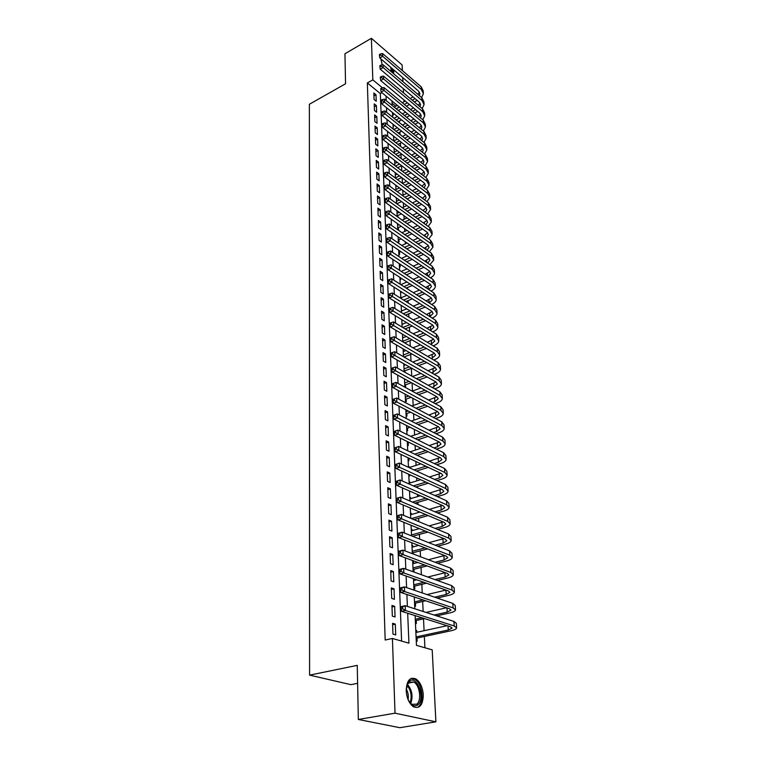 <?xml version="1.0" encoding="UTF-8"?>
<svg xmlns="http://www.w3.org/2000/svg" width="766" height="766" viewBox="0 0 766 766"><rect width="100%" height="100%" fill="white"/><g stroke="black" fill="none" stroke-linecap="round" stroke-linejoin="round"><path stroke-width="1.15" d="M406.21 690.779C406.65 680.553 409.906 676.608 415.986 678.963C420.208 682.046 422.64 687.332 423.282 694.819C422.928 705.199 419.624 709.163 413.362 706.721C409.178 703.542 406.784 698.228 406.21 690.779M382.186 64.89L380.989 58.982M385.279 55.87L389.166 59.221M393.983 70.079L393.59 73.718M357.607 683.349L350.905 684.651L309.588 675.133L309.368 104.262L345.552 83.772L344.949 53.754L371.376 38.3L402.102 64.938L402.399 70.616M402.753 77.586L402.964 81.694M403.328 88.664L403.538 92.906M403.902 99.886L403.998 101.801M424.919 647.758L424.364 636.479M424.086 630.696L423.512 618.842M423.158 611.488L422.669 601.463M422.257 592.961L421.846 584.343M421.377 574.72L421.022 567.462M420.505 556.758L420.218 550.831M419.644 539.072L419.423 534.429M418.801 521.656L418.638 518.266M418.36 512.511L418.303 511.391M417.977 504.507L417.872 502.324M417.585 496.579L417.489 494.51M417.154 487.607L417.106 486.611M416.828 480.866L416.685 477.888M416.072 465.374L415.89 461.496M415.335 450.102L415.105 445.352M414.607 435.031L414.339 429.439M413.889 420.161L413.573 413.755M413.171 405.501L412.826 398.301M412.472 391.033L412.089 383.057M411.744 376.068L411.371 368.36M411.016 361.035L410.7 354.447M410.298 346.213L410.04 340.717M409.59 331.601L409.379 327.168M408.891 317.181L408.728 313.792M408.201 302.972L408.087 300.588M407.522 288.945L407.455 287.556M406.564 269.067L406.535 268.502M405.951 256.361L405.884 255.04M405.338 243.827L405.243 241.759M404.735 231.437L404.601 228.651M404.151 219.21L403.979 215.715M403.558 207.126L403.356 202.942M402.983 195.186L402.744 190.341M402.409 183.313L402.14 177.904M401.805 170.875L401.556 165.762M401.212 158.591L401.001 154.378M400.618 146.469L400.455 143.127M400.043 134.49L399.919 132.011M399.469 122.675L399.392 121.018M398.904 110.993L398.866 110.16M415.115 615.605L416.455 645.345L432.196 649.846L435.902 721.831L395.026 713.175L392.412 638.461L408.929 643.191L407.675 613.26M395.026 713.175L358.335 719.475L399.823 727.7L435.902 721.831M392.585 623.294L392.968 634.124L395.716 634.928L395.313 624.118L392.585 623.294M391.953 605.466L392.326 616.132L395.055 616.975L394.672 606.327L391.953 605.466M391.33 587.895L391.704 598.399L394.413 599.29L394.03 588.795L391.33 587.895M390.717 570.584L391.081 580.934L393.772 581.863L393.398 571.532L390.717 570.584M390.114 553.531L390.478 563.738L393.15 564.695L392.776 554.517L390.114 553.531M389.521 536.727L389.875 546.78L392.527 547.776L392.163 537.751L389.521 536.727M388.937 520.162L389.291 530.072L391.924 531.106L391.56 521.225L388.937 520.162M388.362 503.837L388.707 513.603L391.321 514.675L390.966 504.928L388.362 503.837M387.788 487.75L388.132 497.373L390.737 498.484L390.382 488.871L387.788 487.75M387.232 471.885L387.567 481.374L390.153 482.513L389.808 473.043L387.232 471.885M386.677 456.249L387.012 465.604L389.578 466.772L389.233 457.436L386.677 456.249M386.131 440.823L386.457 450.054L389.013 451.251L388.678 442.049L386.131 440.823M385.595 425.618L385.92 434.715L388.448 435.95L388.123 426.863L385.595 425.618M385.068 410.624L385.384 419.596L387.902 420.86L387.577 411.897L385.068 410.624M384.542 395.83L384.858 404.678L387.357 405.97L387.031 397.133L384.542 395.83M384.025 381.238L384.331 389.971L386.82 391.282L386.504 382.569L384.025 381.238M383.517 366.837L383.823 375.455L386.294 376.795L385.978 368.197L383.517 366.837M383.019 352.638L383.316 361.14L385.777 362.51L385.461 354.026L383.019 352.638M382.521 338.629L382.818 347.017L385.26 348.406L384.953 340.037L382.521 338.629M382.033 324.803L382.32 333.076L384.752 334.493L384.446 326.23L382.033 324.803M381.545 311.159L381.841 319.317L384.245 320.762L383.948 312.614L381.545 311.159M381.075 297.687L381.363 305.749L383.756 307.214L383.46 299.171L381.075 297.687M380.606 284.397L380.884 292.353L383.268 293.838L382.981 285.9L380.606 284.397M380.137 271.279L380.415 279.13L382.789 280.634L382.502 272.801L380.137 271.279M379.677 258.324L379.955 266.08L382.311 267.602L382.023 259.865L379.677 258.324M379.227 245.532L379.505 253.192L381.841 254.743L381.564 247.092L379.227 245.532M378.787 232.912L379.055 240.467L381.372 242.037L381.104 234.492L378.787 232.912M378.347 220.445L378.605 227.904L380.922 229.494L380.645 222.044L378.347 220.445M377.906 208.132L378.165 215.495L380.472 217.104L380.195 209.75L377.906 208.132M377.475 195.972L377.734 203.249L380.022 204.876L379.754 197.609L377.475 195.972M377.054 183.964L377.303 191.155L379.582 192.793L379.323 185.611L377.054 183.964M376.633 172.101L376.882 179.206L379.141 180.862L378.883 173.767L376.633 172.101M376.221 160.381L376.47 167.4L378.71 169.066L378.461 162.066L376.221 160.381M375.809 148.805L376.058 155.737L378.289 157.423L378.04 150.509L375.809 148.805M375.407 137.373L375.646 144.219L377.868 145.923L377.619 139.086L375.407 137.373M375.005 126.074L375.244 132.834L377.456 134.557L377.207 127.798L375.005 126.074M374.612 114.91L374.852 121.593L377.044 123.326L376.805 116.652L374.612 114.91M374.22 103.879L374.459 110.486L376.642 112.229L376.403 105.631L374.22 103.879M392.575 114.479L393.293 115.053L393.207 113.167M393.063 125.346L393.791 125.921L393.734 124.829M393.561 136.338L394.279 136.702M397.334 204.12L397.305 203.574M397.927 217.113L397.851 215.495M397.736 229.158L398.492 229.695L398.397 227.559M398.282 241.414L399.048 241.932L398.952 239.777M398.847 253.814L399.613 254.331L399.507 252.148M399.412 266.367L400.178 266.874L400.082 264.672M399.976 279.083L400.752 279.59L400.675 277.905M400.561 291.961L401.336 292.459L401.307 291.789M402.016 324.324L402.772 324.066M402.619 337.758L403.385 337.576M403.232 351.374L404.008 351.259M403.854 365.162L404.64 365.114M404.955 372.276L404.888 370.782M404.831 386.878L405.645 387.318L405.53 384.838M405.473 401.164L406.286 401.595L406.171 399.086M406.124 415.641L406.947 416.062L406.832 413.516M406.784 430.31L407.608 430.731L407.493 428.146M407.455 445.19L408.288 445.592L408.163 442.978M408.134 460.261L408.967 460.663L408.853 458.164M408.431 467.001L409.245 466.743L409.283 467.528M408.814 475.552L409.657 475.935L409.599 474.642M409.121 482.35L409.944 482.101L409.982 482.973M409.513 491.044L410.365 491.37M409.829 497.919L410.643 497.68L410.691 498.628M410.538 513.708L411.361 513.469L411.409 514.513M411.256 529.718L412.089 529.488L412.137 530.618M411.984 545.957L412.826 545.727L412.884 546.962M413.2 554L413.142 552.707M412.73 562.426L413.573 562.206L413.63 563.537M414.023 572.068L413.899 569.282M413.477 579.134L414.329 578.924L414.396 580.35M413.908 588.767L414.789 589.073L414.655 586.105M414.684 605.887L415.565 606.174L415.431 603.168M415.459 623.256L416.359 623.534L416.216 620.479M395.754 106.225L392.068 103.199M399.909 277.397L400.216 284.234L400.857 284.626L406.995 282.012M400.79 297.16L401.499 297.601M401.384 310.259L402.16 310.737M401.978 323.539L402.772 324.018M402.581 336.983L403.385 337.461M403.194 350.608L403.998 351.077M403.816 364.415L404.62 364.865M408.402 466.35L409.245 466.743M409.092 481.718L409.944 482.101M409.8 497.306L410.643 497.68M410.509 513.115L411.361 513.469M411.227 529.143L412.089 529.488M411.964 545.392L412.826 545.727M412.702 561.89L413.573 562.206M415.775 630.284L416.675 630.552L416.752 632.295M416.254 640.893L417.154 641.152L417.01 638.049M401.604 641.094L380.329 93.576L367.345 82.929L385.174 640.031L392.412 638.461M373.837 92.973L374.067 99.503L376.24 101.256L376.001 94.745L373.837 92.973M358.335 719.475L357.253 665.357L309.588 675.133M367.345 82.929L372.831 79.865L371.376 38.3M382.454 87.831L372.831 79.865M407.388 606.404L406.89 594.493M406.602 587.608L406.114 576.022M405.827 569.119L405.358 557.849M405.07 550.917L404.611 539.944M404.314 533.002L403.874 522.326M403.577 515.365L403.146 504.966M402.849 497.986L402.428 487.875M402.131 480.885L401.719 471.042M401.432 464.033L401.03 454.458M400.733 447.44L400.34 438.123M400.053 431.095L399.67 422.028M399.373 414.981L399 406.162M398.713 399.115L398.349 390.536M398.052 383.469L397.707 375.12M397.41 368.053L397.066 359.934M396.769 352.867L396.443 344.968M396.146 337.883L395.821 330.203M395.524 323.118L395.218 315.649M394.921 308.564L394.614 301.297M394.318 294.211L394.021 287.145M393.724 280.05L393.437 273.184M393.14 266.089L392.862 259.415M392.565 252.32L392.288 245.829M391.991 238.733L391.732 232.424M391.436 225.328L391.177 219.2M390.88 212.105L390.631 206.15M390.334 199.064L390.085 193.281M389.789 186.186L389.559 180.565M389.262 173.48L389.032 168.022M388.735 160.937L388.515 155.642M388.218 148.566L387.998 143.424M387.701 136.348L387.491 131.35M387.203 124.284L386.993 119.439M386.696 112.372L386.504 107.68M386.208 100.614L386.016 96.056M391.972 100.949L392.173 105.497M392.489 112.525L392.699 117.208M393.015 124.255L393.236 129.081M393.552 136.128L393.772 141.097M394.088 148.154L394.318 153.277M394.643 160.333L394.873 165.609M395.199 172.666L395.438 178.105M395.754 185.161L396.012 190.763M396.328 197.82L396.587 203.584M396.903 210.65L397.171 216.577M397.487 223.643L397.765 229.743M398.081 236.809L398.358 243.09M398.684 250.156L398.971 256.62M399.287 263.686L399.584 270.331M400.532 291.291L400.848 298.328M401.164 305.385L401.489 312.614M401.805 319.671L402.14 327.111M402.456 334.158L402.801 341.799M403.117 348.846L403.471 356.707M403.787 363.745L404.151 371.826M404.467 378.854L404.841 387.165M405.157 394.184L405.54 402.725M405.856 409.733L406.248 418.514M406.564 425.513L406.976 434.533M407.292 441.522L407.704 450.791M408.019 457.771L408.45 467.298M408.757 474.259L409.197 484.045M409.513 490.996L409.963 501.05M410.279 507.992L410.739 518.323M411.055 525.246L411.534 535.855M411.84 542.759L412.328 553.665M412.644 560.549L413.142 571.752M413.458 578.617L413.975 590.126M414.282 596.963L414.808 608.798M380.329 93.576L381.928 92.696M373.942 95.874L376.001 94.745M415.804 630.744L416.675 630.552M374.325 106.752L376.403 105.631M374.718 117.773L376.805 116.652M375.11 128.908L377.207 127.798M375.503 140.188L377.619 139.086M375.905 151.601L378.04 150.509M376.317 163.148L378.461 162.066M376.728 174.849L378.883 173.767M377.15 186.684L379.323 185.611M377.571 198.662L379.754 197.609M378.002 210.794L380.195 209.75M378.433 223.078L380.645 222.044M378.873 235.516L381.104 234.492M379.323 248.117L381.564 247.092M379.773 260.871L382.023 259.865M380.233 273.797L382.502 272.801M380.692 286.886L382.981 285.9M381.162 300.138L383.46 299.171M381.631 313.572L383.948 312.614M382.119 327.187L384.446 326.23M382.607 340.975L384.953 340.037M383.096 354.945L385.461 354.026M383.594 369.107L385.978 368.197M384.101 383.46L386.504 382.569M384.618 398.014L387.031 397.133M385.145 412.759L387.577 411.897M385.671 427.715L388.123 426.863M386.208 442.872L388.678 442.049M386.744 458.25L389.233 457.436M387.299 473.838L389.808 473.043M387.855 489.646L390.382 488.871M388.429 505.684L390.966 504.928M389.004 521.962L391.56 521.225M389.588 538.46L392.163 537.751M390.172 555.206L392.776 554.517M390.775 572.202L393.398 571.532M391.388 589.456L394.03 588.795M392 606.959L394.672 606.327M392.632 624.721L395.313 624.118M417.211 100.394L414.301 101.945M409.465 104.521L406.401 106.148M401.48 108.772L398.263 110.476M393.245 113.148L392.537 113.531M394.126 107.096L397.343 105.373M402.274 102.73L405.338 101.083M410.193 98.488L413.113 96.928M396.175 108.762L399.383 107.049M404.314 104.415L407.378 102.778M412.223 100.193L415.134 98.632M417.805 94.323L419.49 92.236M419.318 95.606L419.883 93.806L418.514 91.049L379.821 57.977L379.467 55.64L380.625 54.989L380.578 53.869L379.429 54.53L379.467 55.64M380.578 53.869L382.588 53.553L421.176 86.797L423.225 90.915L423.349 92.935M382.588 53.553L382.703 56.339L421.348 89.526L423.397 93.644L421.606 97.55M380.625 54.989L382.703 56.339L379.821 57.977M381.028 60.15L381.171 59.135M392 68.394L392.135 72.483M391.302 71.774L390.746 67.322M381.296 59.241L381.037 59.949M392.996 73.22L392.853 69.122M406.181 689.764L408.412 682.209L409.475 681.137C417.135 674.559 425.762 699.128 417.815 704.931C414.08 707.19 410.729 705.122 407.751 698.726M409.82 702.546L411.754 704.289L416.761 704.184C421.855 700.574 419.806 685.235 413.87 682.066L409.054 682.161L406.823 685.484M406.229 688.921C408.077 692.215 408.69 695.748 408.087 699.511M418.428 706.702C424.728 702.192 422.152 683.176 414.808 679.27L411.16 678.389M417.709 111.386L414.665 112.995M409.753 115.57L406.555 117.255M401.556 119.879L398.196 121.65M394.002 118.261L397.363 116.48M402.37 113.828L405.568 112.133M410.49 109.538L413.544 107.92M396.089 119.946L399.45 118.175M404.458 115.542L407.656 113.847M412.568 111.261L415.622 109.653M418.322 105.325L420.132 103.19M419.912 106.656L420.544 104.77L419.165 102.031L380.262 69.199L379.907 66.862L381.075 66.211L381.028 65.081L379.869 65.732L379.907 66.862M381.028 65.081L383.048 64.746L421.855 97.761L423.904 101.849L424.038 103.908M383.048 64.746L383.163 67.571L422.018 100.518L424.077 104.607L422.19 108.571M381.075 66.211L383.163 67.571L380.262 69.199M418.207 122.522L415.019 124.178M410.04 126.763L406.689 128.496M401.614 131.13L398.1 132.949M393.839 129.559L397.353 127.721M402.437 125.069L405.788 123.316M410.787 120.712L413.975 119.046M395.984 131.264L399.498 129.435M404.582 126.792L407.924 125.049M412.912 122.455L416.101 120.798M418.839 116.461L420.793 114.268M420.515 117.84L421.214 115.877L419.825 113.157L380.702 80.564L380.357 78.228L381.525 77.577L381.478 76.428L380.309 77.079L380.357 78.228M381.478 76.428L383.507 76.083L422.526 108.858L424.594 112.918L424.728 115.015M383.507 76.083L383.622 78.936L422.698 111.644L424.766 115.704L422.784 119.726M381.525 77.577L383.622 78.936L380.702 80.564M418.696 133.782L415.364 135.496M410.308 138.081L406.813 139.872M401.652 142.514L397.975 144.391M393.762 140.944L397.324 139.106M402.495 136.444L405.999 134.634M411.064 132.02L414.406 130.306M395.85 142.725L399.526 140.839M404.687 138.186L408.192 136.386M413.247 133.791L416.589 132.078M419.356 127.721L421.453 125.49M421.108 129.157L421.894 127.108L420.496 124.408L381.162 92.064L380.807 89.727L381.985 89.076L381.937 87.918L380.759 88.569L380.807 89.727M381.937 87.918L383.977 87.563L423.215 120.08L425.293 124.121L425.427 126.256M383.977 87.563L384.101 90.455L423.387 122.914L425.465 126.936L423.378 131.005M381.985 89.076L384.101 90.455L381.162 92.064M419.194 145.186L415.708 146.948M410.566 149.542L406.909 151.39M401.671 154.043L397.822 155.977M394.27 152.156L397.276 150.624M402.523 147.953L406.191 146.095M411.342 143.472L414.827 141.7M395.687 154.33L399.536 152.377M404.774 149.724L408.441 147.867M413.583 145.253L417.068 143.491M419.873 139.125L422.114 136.846M421.712 140.609L422.573 138.474L421.176 135.793L381.621 103.716L381.267 101.371L382.445 100.729L382.397 99.561L381.219 100.202L381.267 101.371M382.397 99.561L384.455 99.178L423.914 131.446L425.992 135.448L426.135 137.621M384.455 99.178L384.57 102.108L424.086 134.309L426.174 138.301L423.971 142.428M382.445 100.729L384.57 102.108L381.621 103.716M419.682 156.724L416.034 158.543M410.815 161.147L406.985 163.053M401.662 165.705L397.64 167.706M394.777 163.503L397.2 162.287M402.533 159.615L406.373 157.691M411.601 155.067L415.249 153.238M395.486 166.069L399.517 164.058M404.841 161.396L408.68 159.481M413.899 156.867L417.547 155.048M420.381 150.663L422.794 148.336M422.305 152.195L423.272 149.983L421.865 147.321L382.081 115.513L381.727 113.167L382.914 112.535L382.866 111.348L381.679 111.989L381.727 113.167M382.866 111.348L384.934 110.955L424.613 142.955L426.71 146.919L426.844 149.14M384.934 110.955L385.059 113.914L424.795 145.856L426.892 149.81L424.565 153.995M382.914 112.535L385.059 113.914L382.081 115.513M420.17 168.405L416.359 170.282M411.055 172.886L407.052 174.859M401.633 177.511L397.42 179.589M395.294 174.983L397.094 174.102M402.523 171.412L406.535 169.43M411.849 166.806L415.67 164.91M395.428 177.875L399.469 175.883M404.888 173.212L408.9 171.239M414.215 168.625L418.025 166.739M420.879 162.335L423.474 159.97M422.909 163.924L423.971 161.626L422.564 158.993L382.55 127.453L382.196 125.117L383.393 124.485L383.345 123.278L382.148 123.92L382.196 125.117M383.345 123.278L385.422 122.876L425.331 154.598L427.428 158.533L427.572 160.793M385.422 122.876L385.547 125.873L425.513 157.537L427.61 161.463L425.159 165.695M383.393 124.485L385.547 125.873L382.55 127.453M420.658 180.24L416.675 182.164M411.275 184.778L407.081 186.808M401.575 189.47L397.161 191.605M395.821 186.607L396.96 186.052M402.476 183.361L406.679 181.312M412.079 178.679L416.082 176.735M421.377 174.15L424.163 171.747M395.955 189.537L399.402 187.862M404.917 185.19L409.111 183.151M414.511 180.527L418.504 178.583M423.512 175.797L424.68 173.422L423.263 170.808L383.029 139.556L382.665 137.219L383.871 136.587L383.823 135.371L382.617 136.003L382.665 137.219M383.823 135.371L385.92 134.95L426.049 166.385L428.165 170.291L428.309 172.589M385.92 134.95L386.045 137.995L426.231 169.363L428.347 173.25L425.762 177.54M383.871 136.587L386.045 137.995L383.029 139.556M421.147 192.209L416.972 194.2M411.486 196.814L407.091 198.911M401.489 201.582L396.865 203.785M402.409 195.464L406.813 193.348M412.3 190.715L416.493 188.704M421.875 186.119L424.862 183.668M396.482 201.334L399.297 199.993M404.908 197.302L409.303 195.206M414.799 192.572L418.973 190.571M424.105 187.823L425.408 185.353L423.981 182.777L383.507 151.821L383.153 149.475L384.36 148.853L384.312 147.618L383.105 148.25L383.153 149.475M384.312 147.618L386.418 147.177L426.786 178.325L428.903 182.193L429.046 184.529M386.418 147.177L386.543 150.26L426.968 181.331L429.084 185.19L426.356 189.528M384.36 148.853L386.543 150.26L383.507 151.821M421.626 204.331L417.259 206.389M411.677 209.003L407.072 211.167M401.365 213.848L397.133 215.83M402.303 207.72L406.918 205.537M412.51 202.894L416.886 200.816M422.363 198.231L425.561 195.742M397.018 213.283L399.163 212.268M404.879 209.578L409.484 207.404M415.067 204.781L419.452 202.712M424.709 199.983L426.135 197.446L424.699 194.88L383.996 164.24L383.632 161.894L384.858 161.281L384.81 160.027L383.584 160.649L383.632 161.894M384.81 160.027L386.926 159.567L427.524 190.408L429.649 194.238L429.803 196.623M386.926 159.567L387.06 162.689L427.706 193.463L429.841 197.274L426.959 201.669M384.858 161.281L387.06 162.689L383.996 164.24M422.104 216.606L417.527 218.722M411.849 221.345L407.024 223.576M401.212 226.267L397.678 227.895M402.169 220.129L406.995 217.879M412.692 215.227L417.279 213.092M422.851 210.497L426.279 207.959M397.564 225.367L399 224.706M404.812 222.006L409.638 219.775M415.325 217.132L419.912 215.007M425.302 212.306L426.873 209.683L425.436 207.146L384.494 176.822L384.13 174.485L385.365 173.863L385.308 172.599L384.082 173.212L384.13 174.485M385.308 172.599L387.443 172.12L428.271 202.655L430.415 206.437L430.559 208.869M387.443 172.12L387.577 175.29L428.462 205.738L430.597 209.511L427.552 213.953M385.365 173.863L387.577 175.29L384.494 176.822M422.583 229.034L417.776 231.217M411.993 233.85L406.938 236.148M401.02 238.839L398.224 240.112M401.987 232.701L407.062 230.375M412.855 227.722L417.661 225.52M423.33 222.925L426.997 220.34M398.119 237.613L398.789 237.307M404.716 234.597L409.781 232.29M415.565 229.647L420.371 227.454M425.896 224.773L427.62 222.073L426.174 219.574L384.992 189.566L384.628 187.23L385.873 186.626L385.815 185.343L384.58 185.946L384.628 187.23M385.815 185.343L387.96 184.845L429.027 215.045L431.181 218.798L431.335 221.269M387.96 184.845L388.094 188.053L429.219 218.166L431.373 221.91L428.146 226.401M385.873 186.626L388.094 188.053L384.992 189.566M423.043 241.625L418.016 243.875M412.118 246.508L406.813 248.883M400.781 251.583L398.78 252.474M401.777 245.426L407.091 243.033M412.998 240.371L418.035 238.102M423.809 235.507L427.715 232.874M404.582 247.351L409.887 244.967M415.794 242.324L420.831 240.064M426.49 237.403L428.376 234.626L426.921 232.146L385.499 202.483L385.135 200.146L386.38 199.543L386.332 198.25L385.087 198.854L385.135 200.146M386.332 198.25L388.496 197.733L429.803 227.598L431.957 231.303L432.11 233.831M388.496 197.733L388.621 200.979L429.994 230.757L432.158 234.453L428.73 239.002M386.38 199.543L388.621 200.979L385.499 202.483M423.502 254.379L418.226 256.696M412.223 259.339L406.66 261.78M400.494 264.49L399.345 264.998M401.518 258.324L407.091 255.863M413.113 253.192L418.399 250.846M424.278 248.241L428.453 245.57M404.41 260.268L409.973 257.816M415.995 255.164L421.271 252.837M427.064 250.195L429.142 247.332L427.687 244.89L386.016 215.572L385.652 213.245L386.907 212.642L386.849 211.33L385.595 211.923L385.652 213.245M386.849 211.33L389.023 210.794L430.578 240.313L432.742 243.971L432.905 246.547M389.023 210.794L389.166 214.087L430.77 243.521L432.943 247.169L429.324 251.765M386.907 212.642L389.166 214.087L386.016 215.572M423.952 267.286L418.418 269.68M412.29 272.323L406.449 274.85M401.202 271.394L407.062 268.847M413.2 266.175L418.753 263.763M424.737 261.158L429.19 258.429M404.189 273.357L410.04 270.829M416.168 268.167L421.712 265.773M427.648 263.14L429.918 260.21L428.453 257.797L386.543 228.843L386.169 226.516L387.433 225.922L387.385 224.582L386.112 225.175L386.169 226.516M387.385 224.582L389.568 224.036L431.363 253.192L433.546 256.811L433.709 259.425M389.568 224.036L389.702 227.368L431.564 256.438L433.748 260.047L429.898 264.691M387.433 225.922L389.702 227.368L386.543 228.843M424.402 280.375L418.59 282.836M412.328 285.488L406.2 288.093M413.257 279.331L419.088 276.842M425.197 274.228L429.937 271.451M403.921 286.628L410.059 284.014M416.321 281.352L422.143 278.872M428.213 276.258L430.703 273.251L429.238 270.867L387.069 242.286L386.696 239.959L387.969 239.375L387.922 238.025L386.639 238.609L386.696 239.959M387.922 238.025L390.114 237.45L432.168 266.233L434.351 269.814L434.514 272.476M390.114 237.45L390.258 240.83L432.369 269.527L434.552 273.089C434.418 274.908 433.058 276.469 430.473 277.78M387.969 239.375L390.258 240.83L387.069 242.286M424.833 293.627L418.724 296.164M412.338 298.826L405.894 301.507M400.829 297.888L406.88 295.341M413.286 292.66L419.404 290.094M425.637 287.48L430.693 284.646M403.596 300.061L410.059 297.371M416.445 294.699L422.564 292.152M428.778 289.538L431.497 286.465L430.023 284.109L387.606 255.921L387.232 253.594L388.515 253.019L388.458 251.641L387.175 252.225L387.232 253.594M388.458 251.641L390.679 251.047L432.972 279.456L435.174 282.98L435.337 285.699M390.679 251.047L390.813 254.484L433.183 282.788L435.375 286.302C435.232 288.15 433.786 289.73 431.038 291.032M388.515 253.019L390.813 254.484L387.606 255.921M425.245 307.051L418.839 309.675M412.309 312.337L405.52 315.104M401.422 311.044L406.727 308.861M413.276 306.17L419.701 303.518M426.068 300.904L431.45 298.022M403.222 313.687L410.011 310.9M416.541 308.229L422.966 305.596M429.324 302.991L432.311 299.851L430.827 297.534L388.151 269.737L387.768 267.42L389.061 266.846L389.013 265.457L387.72 266.022L387.768 267.42M389.013 265.457L391.244 264.835L433.795 292.842L435.998 296.318L436.17 299.094M391.244 264.835L391.388 268.32L433.996 296.222L436.208 299.688C436.046 301.574 434.514 303.164 431.603 304.466M389.061 266.846L391.388 268.32L388.151 269.737M389.568 279.456L388.266 280.021L388.324 281.428L389.626 280.863L389.568 279.456L391.809 278.824L391.962 282.348L434.839 309.837L437.051 313.246C436.879 315.171 435.251 316.77 432.177 318.053L432.139 318.072M425.657 320.667L418.906 323.357M412.232 326.029L405.09 328.882M402.016 324.372L406.535 322.553M413.219 319.853L419.988 317.124M426.49 314.5L432.215 311.561M402.772 327.484L409.925 324.621M416.608 321.94L423.359 319.231M429.85 316.626L433.125 313.418L431.631 311.13L388.697 283.746L388.324 281.428M391.809 278.824L434.628 306.41L436.84 309.837L437.022 312.662M389.626 280.863L391.962 282.348L388.697 283.746M390.133 293.656L388.822 294.211L388.879 295.638L390.191 295.082L390.133 293.656L392.393 292.995L392.537 296.566L435.682 323.625L437.913 326.996C437.721 328.882 436.084 330.462 432.991 331.726L432.675 331.85M426.04 334.455L418.945 337.231M412.108 339.903L404.592 342.852M402.629 337.873L406.277 336.427M413.123 333.727L420.237 330.912M426.892 328.288L432.991 325.291M402.782 341.272L409.791 338.524M416.627 335.834L423.732 333.038M430.377 330.433L433.949 327.159L432.455 324.908L389.262 297.955L388.879 295.638M392.393 292.995L435.471 320.159L437.692 323.539L437.874 326.421M390.191 295.082L392.537 296.566L389.262 297.955M390.708 308.047L389.387 308.602L389.444 310.048L390.765 309.502L390.708 308.047L392.987 307.367L393.13 310.996L436.534 337.615L438.774 340.918C438.583 342.785 436.936 344.336 433.815 345.59L433.202 345.82M426.413 348.425L418.935 351.288M411.936 353.969L404.008 357.013M403.242 351.556L405.961 350.502M412.979 347.783L420.477 344.882M427.275 342.258L433.767 339.204M403.395 355.003L409.599 352.609M416.599 349.918L424.086 347.036M430.885 344.422L434.791 341.09L433.288 338.869L389.827 312.365L389.444 310.048M392.987 307.367L436.323 334.1L438.554 337.423L438.736 340.353M390.765 309.502L393.13 310.996L389.827 312.365M391.292 322.649L389.961 323.195L390.018 324.669L391.349 324.123L391.292 322.649L393.58 321.95L393.734 325.627L437.405 351.785L439.655 355.031C439.464 356.87 437.798 358.402 434.657 359.627L433.709 359.982M426.758 362.586L418.878 365.545M411.706 368.235L404.122 371.079M403.864 365.411L405.578 364.76M412.769 362.04L420.678 359.053M427.648 356.41L434.552 353.298M404.017 368.906L409.35 366.895M416.532 364.195L424.421 361.226M431.382 358.612L435.643 355.204L434.13 353.021L390.401 326.977L390.018 324.669M393.58 321.95L437.185 348.224L439.435 351.489L439.617 354.476M391.349 324.123L393.734 325.627L390.401 326.977M391.876 337.461L390.536 337.998L390.593 339.491L391.943 338.955L391.876 337.461L394.184 336.734L394.337 340.468L438.286 366.148L440.546 369.346C440.345 371.146 438.669 372.649 435.509 373.856L434.207 374.335M427.083 376.949L418.772 379.993M411.409 382.684L404.754 385.126M404.496 379.457L405.128 379.218M412.501 376.489L420.84 373.406M427.983 370.763L435.337 367.594M404.659 382.99L409.044 381.382M416.407 378.672L424.728 375.608M431.861 372.985L436.505 369.509L434.992 367.374L390.986 341.789L390.593 339.491M394.184 336.734L438.066 362.538L440.316 365.746L440.507 368.8M391.943 338.955L394.337 340.468L390.986 341.789M392.479 352.484L391.129 353.011L391.187 354.524L392.537 353.997L392.479 352.484L394.796 351.728L394.959 355.52L439.177 380.712L441.446 383.843C441.245 385.614 439.55 387.089 436.361 388.285L434.686 388.879M427.38 391.493L418.6 394.643M411.045 397.343L405.396 399.364M412.165 391.139L420.974 387.96M428.299 385.317L436.122 382.081M405.3 397.267L408.661 396.06M416.225 393.351L425.015 390.191M432.33 387.567L437.376 384.015L435.854 381.908L391.57 356.822L391.187 354.524M394.796 351.728L438.947 377.054L441.216 380.204L441.408 383.306M392.537 353.997L394.959 355.52L391.57 356.822M393.082 367.728L391.723 368.245L391.78 369.777L393.15 369.26L393.082 367.728L395.428 366.952L395.582 370.782L440.077 395.476L442.355 398.55C442.154 400.283 440.45 401.738 437.242 402.906L435.145 403.634M427.648 406.248L418.36 409.494M410.595 412.204L406.037 413.793M411.754 405.999L421.061 402.715M428.587 400.063L436.917 396.759M405.951 411.744L408.192 410.949M415.967 408.23L425.264 404.975M432.771 402.341L434.868 401.614L438.267 398.713L436.735 396.654L392.173 372.075L391.78 369.777M395.428 366.952L439.847 391.771L442.126 394.854L442.327 398.023M393.15 369.26L395.582 370.782L392.173 372.075M393.705 383.192L392.326 383.699L392.393 385.26L393.762 384.752L393.705 383.192L396.06 382.387L396.214 386.284L440.996 410.452L443.284 413.458C443.074 415.153 441.36 416.58 438.123 417.729L435.586 418.59M427.878 421.214L418.045 424.555M410.049 427.275L406.698 428.414M411.246 421.07L421.108 417.681M428.836 415.028L437.712 411.648M406.612 426.403L407.636 426.059M415.641 423.32L425.475 419.96M433.202 417.326L435.739 416.465L439.167 413.621L437.625 411.61L392.786 387.539L392.393 385.26M396.06 382.387L440.766 406.689L443.054 409.714L443.255 412.941M393.762 384.752L396.214 386.284L392.786 387.539M394.327 398.885L392.939 399.383L393.006 400.963L394.394 400.465L394.327 398.885L396.702 398.052L396.865 402.006L441.925 425.628L444.223 428.567C444.012 430.233 442.279 431.631 439.023 432.752L435.998 433.757M428.07 436.381L417.652 439.837M409.408 442.566L407.368 443.236M410.643 436.352L421.089 432.857M429.046 430.195L438.497 426.748M415.229 438.631L425.657 435.165M433.594 432.522L436.62 431.517L440.077 428.74L438.525 426.767L393.398 403.242L393.006 400.963M396.702 398.052L441.695 421.817L443.993 424.776L444.194 428.07M394.394 400.465L396.865 402.006L393.398 403.242M393.571 415.296L393.628 416.895L395.026 416.407L394.959 414.808L393.571 415.296L397.353 413.946L397.516 417.958L442.863 441.025L445.18 443.897C444.96 445.525 443.217 446.894 439.933 447.995L436.381 449.135M428.204 451.768L417.154 455.33M408.651 458.068L408.039 458.269M409.925 451.863L421.013 448.244M429.219 445.582L439.291 442.059M414.712 454.161L425.781 450.58M433.958 447.938L437.51 446.789L441.005 444.069L439.445 442.135L394.021 419.174L393.628 416.895M394.959 414.808L397.353 413.946L442.633 437.156L444.941 440.048L445.151 443.409M395.026 416.407L397.516 417.958L394.021 419.174M394.203 431.44L394.26 433.068L395.668 432.599L395.601 430.961L394.203 431.44L398.014 430.08L398.176 434.15L443.82 456.641L446.147 459.447C445.927 461.036 444.156 462.367 440.852 463.449L436.725 464.742M428.29 467.375L416.541 471.052M409.082 467.586L420.869 463.861M429.324 461.18L440.077 457.589M414.09 469.912L425.848 466.216M434.293 463.564L438.42 462.271L441.934 459.61L440.373 457.733L394.662 435.337L394.26 433.068M395.601 430.961L398.014 430.08L443.581 452.716L445.908 455.54L446.118 458.968M395.668 432.599L398.176 434.15L394.662 435.337M394.844 447.842L394.911 449.489L396.328 449.02L396.261 447.373L394.844 447.842L398.684 446.454L398.847 450.59L444.787 472.478L447.124 475.207C446.904 476.758 445.123 478.061 441.791 479.114L437.022 480.56M428.318 483.202L415.804 487.004M409.159 483.222L420.649 479.698M429.381 477.017L440.862 473.331M413.334 485.893L425.858 482.082M434.581 479.42L439.339 477.974L442.892 475.38L441.321 473.541L395.304 451.749L394.911 449.489M396.261 447.373L398.684 446.454L444.548 468.495L446.884 471.253L447.095 474.738M396.328 449.02L398.847 450.59L395.304 451.749M395.495 464.483L395.562 466.159L396.989 465.699L396.922 464.024L395.495 464.483L399.364 463.076L399.536 467.27L445.774 488.545L448.12 491.207C447.89 492.71 446.099 493.984 442.738 495.008L437.281 496.617M428.271 499.269L414.923 503.195M409.867 498.877L420.323 495.765M429.362 493.074L441.637 489.302M412.434 502.123L425.791 498.178M434.81 495.516L440.278 493.898L443.849 491.37L442.279 489.589L395.965 468.409L395.562 466.159M396.922 464.024L399.364 463.076L445.525 484.505L447.871 487.186L448.091 490.747M396.989 465.699L399.536 467.27L395.965 468.409M396.156 481.374L396.223 483.078L397.659 482.628L397.592 480.924L396.156 481.374L400.053 479.956L400.225 484.208L446.77 504.851L449.135 507.427C448.895 508.892 447.085 510.127 443.696 511.133L437.482 512.904M428.137 515.566L413.879 519.616M410.586 514.752L419.902 512.071M429.276 509.371L442.403 505.493M411.371 518.582L425.647 514.503M434.992 511.832L441.226 510.051L444.835 507.59L443.246 505.866L396.625 485.318L396.223 483.078M397.592 480.924L400.053 479.956L446.521 500.753L448.876 503.348L449.106 506.987M397.659 482.628L400.225 484.208L396.625 485.318M396.826 498.532L396.893 500.255L398.349 499.825L398.282 498.092L397.133 498.178L400.752 497.086L400.934 501.414L447.784 521.387L450.159 523.887C449.91 525.313 448.091 526.51 444.673 527.487L437.606 529.43M427.916 532.092L412.635 536.296M411.304 530.857L419.347 528.617M429.084 525.907L443.16 521.924M411.486 534.917L425.398 531.077M435.107 528.396L442.183 526.443L445.822 524.049L444.232 522.383L397.305 502.496L396.893 500.255M398.282 498.092L400.752 497.086L447.536 517.232L449.901 519.75L450.13 523.465M398.349 499.825L400.934 501.414L397.305 502.496M397.516 515.949L397.583 517.711L399.048 517.28L398.971 515.528L397.813 515.547L401.47 514.493L401.652 518.879L448.819 538.172L451.193 540.595C450.944 541.964 449.106 543.132 445.668 544.08L437.664 546.206M427.572 548.877L412.3 552.928M412.041 547.183L418.657 545.411M428.788 542.692L443.897 538.594M412.223 551.309L425.044 547.901M435.145 545.21L443.16 543.075L446.827 540.758L445.228 539.14L397.985 519.932L397.583 517.711M398.971 515.528L401.47 514.493L448.56 533.959L450.935 536.392L451.164 540.174M399.048 517.28L401.652 518.879L397.985 519.932M398.205 533.643L398.272 535.424L399.747 535.013L399.68 533.232L398.512 533.193L402.188 532.159L402.37 536.621L449.853 555.216L452.246 557.543C451.997 558.874 450.14 559.994 446.674 560.923L437.616 563.23M427.093 565.911L413.046 569.502M412.788 563.757L417.796 562.464M428.357 559.726L444.606 555.503M412.97 567.932L424.546 564.973M435.088 562.273L444.146 559.946L447.851 557.705L446.243 556.145L398.684 537.646L398.272 535.424M399.68 533.232L402.188 532.159L449.594 550.926L451.988 553.282L452.227 557.141M399.747 535.013L402.37 536.621L398.684 537.646M398.914 551.616L398.981 553.425L400.465 553.033L400.398 551.214L398.914 551.616L399.21 551.108L402.926 550.112L403.117 554.641L450.915 572.499L453.319 574.749C453.06 576.022 451.184 577.114 447.689 578.004L437.463 580.513M426.461 583.204L413.803 586.306M413.544 580.561L416.723 579.776M427.782 577.028L445.285 572.671M413.736 584.803L423.895 582.304M434.916 579.594L445.151 577.076L448.886 574.912L447.277 573.408L399.392 555.628L398.981 553.425M400.398 551.214L402.926 550.112L450.647 568.152L453.051 570.421L453.29 574.356M400.465 553.033L403.117 554.641L399.392 555.628M399.622 569.866L399.699 571.714L401.202 571.331L401.125 569.483L399.622 569.866L399.929 569.31L403.672 568.343L403.864 572.949L451.988 590.059L454.401 592.204C454.142 593.439 452.246 594.483 448.723 595.345L437.185 598.055M425.637 600.764L414.569 603.369M414.31 597.614L415.431 597.356M427.026 594.588L445.927 590.079M414.502 601.923L423.052 599.902M434.609 597.183L446.176 594.454L449.939 592.367L448.321 590.931L400.111 573.906L399.699 571.714M401.125 569.483L403.672 568.343L451.72 585.645L454.133 587.819L454.382 591.831M401.202 571.331L403.864 572.949L400.111 573.906M400.35 588.412L400.426 590.289L401.939 589.916L401.863 588.049L400.35 588.412L400.656 587.8L404.429 586.871L404.62 591.553L453.079 607.878L455.502 609.937C455.234 611.115 453.328 612.111 449.776 612.944L436.735 615.874M424.584 618.602L415.344 620.671M426.049 612.427L446.521 607.754M415.287 619.292L421.989 617.779M434.15 615.041L447.21 612.091L451.011 610.09L449.383 608.711L400.838 592.472L400.426 590.289M401.863 588.049L404.429 586.871L452.811 603.397L455.234 605.475L455.483 609.573M401.939 589.916L404.62 591.553L400.838 592.472M401.087 607.266L401.164 609.162L402.696 608.807L402.619 606.902L401.087 607.266L401.394 606.586L405.204 605.695L405.396 610.445L454.19 625.966L456.622 627.928C456.354 629.049 454.42 630.016 450.839 630.811L416.139 638.241M415.881 632.486L447.066 625.707M416.082 636.919L448.254 630.006L452.093 628.091L450.456 626.77L401.585 611.335L401.164 609.162M402.619 606.902L405.204 605.695L453.912 621.418L456.345 623.4L456.603 627.584M402.696 608.807L405.396 610.445L401.585 611.335M421.176 86.797L421.348 89.526M407.349 684.277C412.108 689.994 413.238 696.399 410.729 703.494M410.078 702.834C412.137 696.342 411.103 690.444 406.966 685.12M421.855 97.761L422.018 100.518M422.526 108.858L422.698 111.644M423.215 120.08L423.387 122.914M423.914 131.446L424.086 134.309M424.613 142.955L424.795 145.856M425.331 154.598L425.513 157.537M426.049 166.385L426.231 169.363M426.786 178.325L426.968 181.331M422.928 197.963L422.966 198.691M427.524 190.408L427.706 193.463M423.636 210.133L423.694 211.119M428.271 202.655L428.462 205.738M424.364 222.446L424.441 223.72M429.027 215.045L429.219 218.166M425.092 234.923L425.187 236.483M429.803 227.598L429.994 230.757M425.839 247.562L425.944 249.41M430.578 240.313L430.77 243.521M426.585 260.354L426.71 262.499M431.363 253.192L431.564 256.438M427.342 273.309L427.485 275.77M432.168 266.233L432.369 269.527M428.117 286.436L428.28 289.213M432.972 279.456L433.183 282.788M428.893 299.736L429.075 302.838M433.795 292.842L433.996 296.222M429.688 313.217L429.879 316.607M434.628 306.41L434.839 309.837M430.482 326.862L430.684 330.309M435.471 320.159L435.682 323.625M431.296 340.698L431.497 344.193M436.323 334.1L436.534 337.615M432.12 354.715L432.321 358.258M437.185 348.224L437.405 351.785M432.953 368.925L433.163 372.515M438.066 362.538L438.286 366.148M433.795 383.335L434.006 386.964M438.947 377.054L439.177 380.712M434.648 397.927L434.868 401.614M439.847 391.771L440.077 395.476M435.519 412.73L435.739 416.465M440.766 406.689L440.996 410.452M436.4 427.734L436.62 431.517M441.695 421.817L441.925 425.628M437.29 442.949L437.51 446.789M442.633 437.156L442.863 441.025M438.19 458.374L438.42 462.271M443.581 452.716L443.82 456.641M439.11 474.03L439.339 477.974M444.548 468.495L444.787 472.478M440.038 489.895L440.278 493.898M445.525 484.505L445.774 488.545M440.986 505.991L441.226 510.051M446.521 500.753L446.77 504.851M441.944 522.326L442.183 526.443M447.536 517.232L447.784 521.387M442.911 538.891L443.16 543.075M448.56 533.959L448.819 538.172M443.897 555.704L444.146 559.946M449.594 550.926L449.853 555.216M444.902 572.767L445.151 577.076M450.647 568.152L450.915 572.499M445.917 590.088L446.176 594.454M451.72 585.645L451.988 590.059M446.961 607.907L447.21 612.091M452.811 603.397L453.079 607.878M448.024 626.004L448.254 630.006M453.912 621.418L454.19 625.966M415.986 678.963L414.693 679.203M408.058 683.167L413.87 682.066M408.067 683.148L408.412 682.209"/></g></svg>
